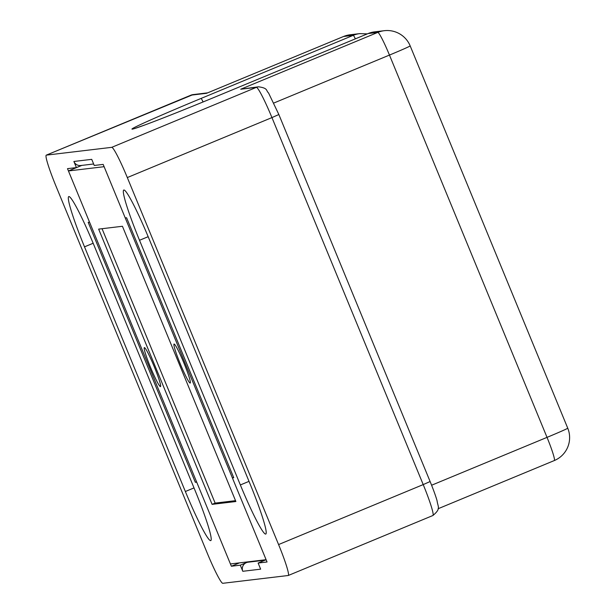 <?xml version="1.0" encoding="UTF-8"?>
<svg xmlns="http://www.w3.org/2000/svg" width="614" height="614" viewBox="0 0 614 614"><rect width="100%" height="100%" fill="white"/><g stroke="black" fill="none" stroke-linecap="round" stroke-linejoin="round"><path stroke-width="0.92" d="M265.048 560.175L248.11 562.194A6.616 6.593 83.2 0 0 242.806 571.289L240.281 565.172L248.424 561.795M210.671 540.627A53.771 4.682 67.5 0 1 185.359 491.507L84.509 246.843A53.771 4.682 67.5 0 1 68.745 196.595A53.771 4.682 67.5 0 1 94.172 245.692L195.022 490.356A53.771 4.682 67.5 0 1 210.786 540.596A53.771 4.682 67.5 0 1 210.671 540.627M265.678 534.073A53.771 4.682 67.5 0 1 240.358 484.953L139.516 240.281A53.771 4.682 67.5 0 1 123.752 190.041A53.771 4.682 67.5 0 1 149.179 239.13L250.021 483.801A53.771 4.682 67.5 0 1 265.785 534.042A53.771 4.682 67.5 0 1 265.678 534.073M239.506 562.861L231.363 566.238L196.695 482.136L195.329 482.297L88.186 222.337L89.552 222.176L67.494 168.658L76.412 167.591L81.662 165.412M432.847 515.53A33.087 2.886 -112.5 0 0 432.916 515.507L288.281 575.487A33.087 2.886 -112.5 0 1 288.212 575.502L222.798 583.3A33.087 2.886 -112.5 0 1 207.225 553.068L55.958 186.073A33.087 2.886 -112.5 0 1 46.257 155.15A33.087 2.886 -112.5 0 1 46.326 155.135L111.733 147.337L256.368 87.365L240.757 89.222L258.54 86.797A8.274 8.235 83.2 0 0 256.368 87.365A33.087 2.886 -112.5 0 1 271.948 117.589L127.313 177.569A33.087 2.886 -112.5 0 0 111.733 147.337M288.281 575.487A33.087 2.886 -112.5 0 0 278.579 544.564L127.313 177.569M242.806 571.289L260.643 569.163L258.126 563.046L267.044 561.987L232.376 477.884L233.742 477.715L126.599 217.763L125.233 217.924L103.167 164.398L94.249 165.465L91.732 159.348L73.887 161.474A6.616 6.593 83.2 0 0 80.764 165.519L93.643 163.984M231.363 566.238L240.281 565.172M76.412 167.591L73.887 161.474M258.126 563.046L266.115 559.73M233.604 477.37L232.376 477.884M195.329 482.297L196.564 481.798M240.757 89.222L377.779 32.404L368.116 33.555L215.867 96.69A82.721 2.019 157.6 0 1 132.317 129.14A82.721 2.019 157.6 0 1 201.001 98.463L353.25 35.328L343.587 36.479A24.813 2.164 -112.5 0 0 343.533 36.495L206.565 93.297L190.954 95.162L46.326 155.135M174.1 344.047A21.091 1.834 67.5 0 1 174.23 344.078A21.091 1.834 67.5 0 1 183.832 362.843A21.091 1.834 67.5 0 1 190.332 382.898A21.091 1.834 67.5 0 1 190.171 383.044A21.091 1.834 67.5 0 1 180.24 363.772A21.091 1.834 67.5 0 1 174.1 344.047M144.367 347.593A21.091 1.834 67.5 0 1 144.505 347.616A21.091 1.834 67.5 0 1 154.106 366.389A21.091 1.834 67.5 0 1 160.607 386.436A21.091 1.834 67.5 0 1 160.446 386.59A21.091 1.834 67.5 0 1 150.514 367.318A21.091 1.834 67.5 0 1 144.367 347.593M266.1 559.692L230.419 563.944L68.438 170.945L104.119 166.693L266.1 559.692M81.831 165.396L68.438 170.945M212.099 504.363L235.883 501.523L122.432 226.274L98.647 229.114L212.099 504.363L215.146 503.096L235.53 500.671M102.047 228.707L215.146 503.096M185.359 491.507L194.016 487.915M240.358 484.953L249.015 481.361M278.579 544.564L423.215 484.592L271.948 117.589L278.848 114.526L268.556 92.975C265.693 90.358 268.333 88.216 258.54 86.797M431.611 485.229L547.028 437.368L389.46 55.076L273.806 103.037M355.36 38.843A8.274 0.721 67.5 0 0 353.25 35.328A24.813 24.713 -96.8 0 1 359.766 33.624L350.103 34.775A24.813 24.713 -96.8 0 0 343.587 36.479L206.565 93.297M139.516 240.281L148.166 236.697M84.509 246.843L93.167 243.251M350.103 34.775A24.813 24.813 0 0 0 343.533 36.495A24.813 2.164 -112.5 0 0 343.487 36.518M554.258 460.569A24.813 2.164 -112.5 0 0 554.304 460.554A24.813 2.164 -112.5 0 0 547.028 437.368A24.813 0.606 -22.4 0 0 567.743 428.173L410.175 45.889A24.813 0.606 -22.4 0 1 389.46 55.076A24.813 2.164 -112.5 0 0 377.779 32.404A24.813 24.713 -96.8 0 1 384.295 30.7L374.632 31.851A24.813 24.713 83.2 0 0 368.116 33.555A8.274 0.721 67.5 0 0 368.101 33.563A8.274 0.721 67.5 0 1 368.101 33.563L215.852 96.69A8.274 0.721 67.5 0 1 215.867 96.69C186.763 108.724 163.508 118.003 146.078 124.519L134.589 128.564M201.001 98.463A8.274 0.721 67.5 0 1 203.104 101.947M430.084 481.522L430.115 481.529C435.134 493.879 436.723 499.451 437.068 500.778C437.912 507.156 441.174 508.576 432.916 515.507A33.087 2.886 -112.5 0 0 423.215 484.592L430.115 481.529L278.848 114.526M46.257 155.15L193.126 94.594A8.274 8.235 83.2 0 0 190.954 95.162A33.087 2.886 -112.5 0 0 190.885 95.178A33.087 2.886 -112.5 0 0 190.824 95.216M567.743 428.173A24.813 24.813 0 0 1 554.304 460.554L438.112 508.737M410.175 45.889A24.813 24.813 0 0 0 384.295 30.7M368.101 33.563L374.632 31.851M367.31 33.885L359.766 33.624M207.586 92.867L193.126 94.594"/></g></svg>

